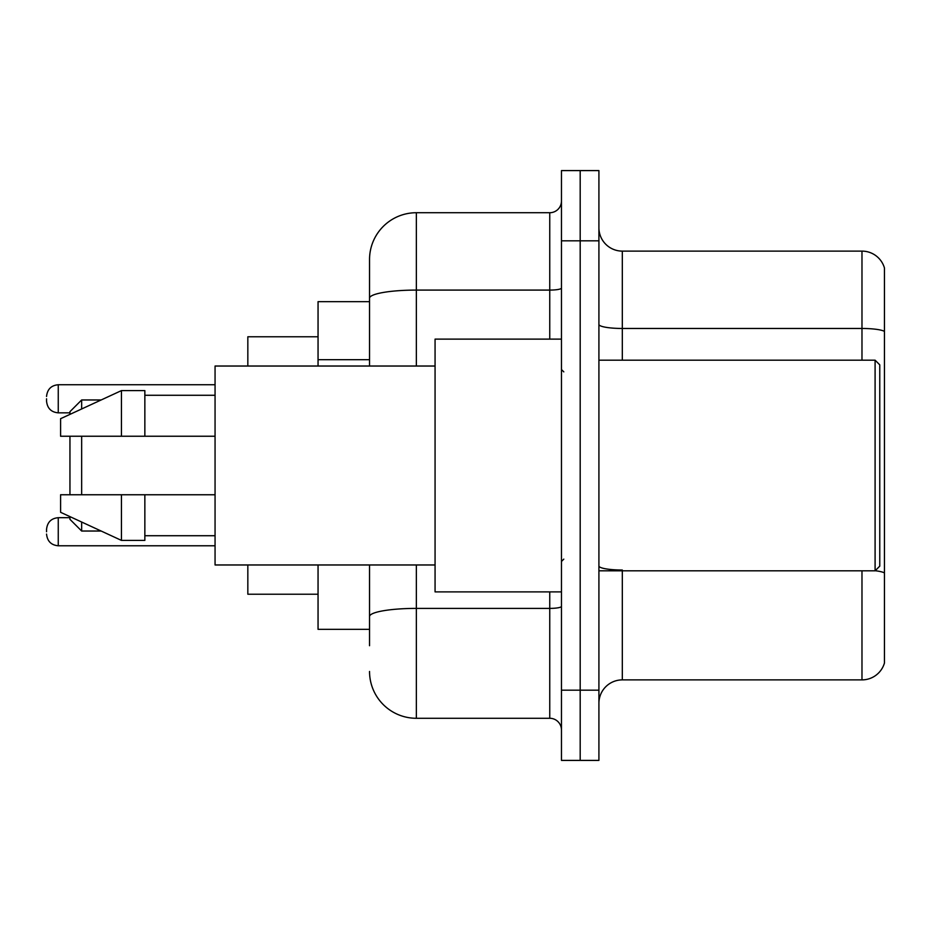 <?xml version="1.0" encoding="UTF-8"?>
<svg xmlns="http://www.w3.org/2000/svg" width="931" height="931" viewBox="0 0 931 931"><rect width="100%" height="100%" fill="white"/><g stroke="black" fill="none" stroke-linecap="round" stroke-linejoin="round"><path stroke-width="1.4" d="M369.537 301.667L318.053 301.667L318.053 366.034M369.537 629.333L318.053 629.333L318.053 564.966M369.537 645.718L369.537 564.966M561.463 690.185L561.463 760.406L580.188 760.406L580.188 690.185L580.188 760.406L598.912 760.406L598.912 690.185L580.188 690.185L580.188 240.815L580.188 690.185L561.463 690.185L561.463 240.815L580.188 240.815L580.188 170.594L580.188 240.815L598.912 240.815L598.912 690.185M598.912 240.815L598.912 170.594L561.463 170.594L561.463 240.815M416.355 564.966L416.355 718.278L549.755 718.278L549.755 591.883M369.537 366.034L369.537 259.54A46.806 46.806 0 0 1 416.355 212.722L549.755 212.722A11.707 11.707 0 0 0 561.463 201.026M369.537 259.54L369.537 285.282M561.463 729.974A11.707 11.707 0 0 0 549.755 718.278M416.355 718.278A46.806 46.806 0 0 1 369.537 671.46M598.912 703.301A23.403 23.403 0 0 1 622.315 679.886L861.978 679.886L861.978 570.819M884.45 267.965A23.403 23.403 0 0 0 861.978 251.114A23.403 23.403 0 0 1 884.45 267.965L884.45 663.035A23.403 23.403 0 0 1 861.978 679.886M884.45 331.401A23.403 4.061 180 0 0 861.978 328.468L861.978 251.114L622.315 251.114A23.403 23.403 0 0 1 598.912 227.699A23.403 23.403 0 0 0 622.315 251.114L622.315 360.181M884.45 331.727L884.45 572.937A23.403 4.061 180 0 0 875.187 570.726M69.953 436.243L69.953 494.757M69.953 516.635L69.953 519.335L81.66 531.031L101.165 531.031M81.66 436.243L81.66 494.757M81.66 522.035L81.66 531.031M247.832 564.966L247.832 594.222L318.053 594.222M318.053 336.778L247.832 336.778L247.832 366.034M69.953 414.365L69.953 411.665L81.66 399.969L81.66 408.965M875.093 360.181L879.772 364.859L879.772 566.141L875.093 570.819L875.093 360.181L598.912 360.181M561.463 339.117L435.068 339.117L435.068 591.883L561.463 591.883M435.068 366.034L215.061 366.034L215.061 564.966L435.068 564.966M121.449 436.243L60.596 436.243L60.596 418.694L121.449 390.601L121.449 436.243L215.061 436.243M121.449 390.601L144.852 390.601L144.852 436.243M215.061 494.757L144.852 494.757L144.852 540.399L121.449 540.399L121.449 494.757L60.596 494.757L60.596 512.306L121.449 540.399M60.596 494.757L76.086 494.757M144.852 494.757L121.449 494.757M46.55 531.741L46.55 529.402L46.55 531.741M46.55 398.794L46.55 401.133L46.55 398.794M369.537 359.692L318.053 359.692M561.463 606.36A11.707 2.037 0 0 1 549.755 608.397L416.355 608.397A46.806 8.123 180 0 0 369.537 616.531M416.355 212.722L416.355 290.088L549.755 290.088L549.755 212.722M369.537 298.223A46.806 8.123 180 0 1 416.355 290.088L416.355 366.034M549.755 339.117L549.755 290.088A11.707 2.037 0 0 0 561.463 288.051M622.315 570.819L622.315 679.886M861.978 360.181L861.978 328.468L622.315 328.468A23.403 4.061 0 0 1 598.912 324.407M622.315 570.016A23.403 4.061 0 0 1 598.912 565.943M46.55 529.402C47.306 522.221 51.205 518.323 58.257 517.694L58.257 545.775L215.061 545.775M215.061 384.747L58.257 384.747L58.257 412.84C51.205 412.212 47.306 408.313 46.55 401.133M81.66 399.969L101.165 399.969M598.912 570.819L875.093 570.819M563.802 371.876L561.463 369.537M144.852 395.279L215.061 395.279M144.852 535.721L215.061 535.721M563.802 559.124L561.463 561.463M58.257 517.694L69.953 517.694M58.257 545.775C51.205 545.147 47.306 541.248 46.55 534.08M58.257 412.84L69.953 412.84M58.257 384.747C51.205 385.376 47.306 389.286 46.55 396.455"/></g></svg>
